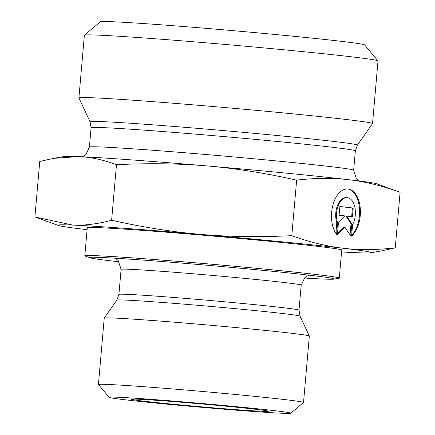 <?xml version="1.0" encoding="UTF-8"?>
<svg xmlns="http://www.w3.org/2000/svg" width="435" height="435" viewBox="0 0 435 435"><rect width="100%" height="100%" fill="white"/><g stroke="black" fill="none" stroke-linecap="round" stroke-linejoin="round"><path stroke-width="0.65" d="M336.581 234.362A25.083 14.382 -85.8 0 1 332.715 205.853A25.083 14.382 -85.8 0 1 347.766 188.969A25.083 14.382 -85.8 0 1 360.272 208.474A25.083 14.382 -85.8 0 1 351.594 236.129L352.6 224.585A16.389 9.401 94.2 0 0 354.895 207.43A16.389 9.401 94.2 0 0 347.135 197.637A16.389 9.401 94.2 0 0 338.174 205.842A16.389 9.401 94.2 0 0 337.587 222.818L336.581 234.362M351.67 235.237A25.083 14.382 94.2 0 0 359.424 207.935A25.083 14.382 94.2 0 0 347.364 188.948M335.863 233.339L336.788 222.758A16.389 9.401 -85.8 0 1 337.375 205.782A16.389 9.401 -85.8 0 1 346.331 197.577L347.135 197.637M337.587 222.818L336.788 222.758M339.099 215.222L339.86 206.478L353.209 208.044L352.442 216.793L346.722 216.119L351.828 223.791L350.757 236.031L344.803 227.081L337.413 234.46L338.484 222.22L344.814 215.896L339.099 215.222M337.495 233.519L343.998 227.026L344.803 227.081M350.044 234.96L351.029 223.731L345.923 216.059L346.722 216.119M351.828 223.791L351.029 223.731M351.643 216.701L352.404 207.99L339.86 206.511M353.209 208.044L352.404 207.99M341.578 251.936A157.198 3.29 -175 0 0 356.314 252.697A157.198 3.29 -175 0 0 370.604 252.806A157.198 3.29 -175 0 0 342.949 248.233A157.198 3.29 -175 0 0 201.139 234.432A157.198 3.29 -175 0 0 72.694 225.091A157.198 3.29 -175 0 0 58.355 225.488A157.198 3.29 -175 0 0 86.059 229.549A157.198 3.29 -175 0 0 87.098 229.675M53.576 158.378L64.396 156.48A157.198 3.29 5 0 1 78.686 156.589A157.198 3.29 5 0 1 207.136 165.931A157.198 3.29 5 0 1 348.941 179.737A157.198 3.29 5 0 1 376.645 183.798L400.097 192.313C382.338 185.854 365.286 181.661 348.941 179.737C332.596 177.812 315.163 177.948 296.648 180.139C265.442 173.108 235.601 168.372 207.136 165.931C178.665 163.495 148.449 163.087 116.482 164.707C103.41 159.808 90.812 157.106 78.686 156.589L53.576 158.378L39.759 161.456L34.903 216.973L72.694 225.091C84.82 225.602 97.793 223.981 111.621 220.224C142.832 227.26 172.673 231.991 201.139 234.432C229.609 236.868 259.825 237.276 291.793 235.656C309.551 242.116 326.603 246.308 342.949 248.233C359.294 250.158 376.726 250.022 395.241 247.83L381.424 250.908L370.604 252.806M116.482 164.707L111.621 220.224M296.648 180.139L291.793 235.656M400.097 192.313L395.241 247.83M290.732 413.228L303.499 402.516A102.943 2.153 -175 0 0 303.527 402.478L309.339 336.059A102.943 2.153 -175 0 0 309.334 336.032A102.943 2.153 -175 0 0 290.901 333.205A102.943 2.153 -175 0 0 176.724 322.389A102.943 2.153 -175 0 0 104.248 318.088A102.943 2.153 -175 0 0 104.237 318.115L98.424 384.529A102.943 2.153 -175 0 0 98.446 384.578L109.163 397.345A91.154 1.909 5 0 1 200.116 403.343A91.154 1.909 5 0 1 290.732 413.228A91.154 1.909 5 0 1 282.179 413.25A91.154 1.909 5 0 1 181.063 405.469A91.154 1.909 5 0 1 109.163 397.345M119.19 261.821A122.811 2.572 5 0 1 89.947 257.776A122.811 2.572 5 0 1 90.991 257.281A122.811 2.572 5 0 1 184.184 263.305A122.811 2.572 5 0 1 312.281 275.545A122.811 2.572 5 0 1 332.949 278.449A122.811 2.572 5 0 1 333.89 279.118A122.811 2.572 5 0 1 304.391 278.025M261.99 411.287A68.773 1.441 -175 0 0 268.449 411.211A68.773 1.441 -175 0 0 200.073 403.81A68.773 1.441 -175 0 0 131.452 399.221A68.773 1.441 -175 0 0 184.299 405.284A68.773 1.441 -175 0 0 261.99 411.287M303.527 402.478A102.943 2.153 -175 0 0 285.088 399.624A102.943 2.153 -175 0 0 170.319 388.76A102.943 2.153 -175 0 0 98.424 384.529M89.947 257.776L85.184 256.046A127.727 2.675 5 0 1 84.809 255.807A127.727 2.675 5 0 1 174.011 261.049A127.727 2.675 5 0 1 316.414 274.528A127.727 2.675 5 0 1 339.289 278.068A127.727 2.675 5 0 1 338.881 278.242L333.89 279.118M339.289 278.068L341.741 250.027A127.727 2.675 -175 0 0 318.866 246.482A127.727 2.675 -175 0 0 176.463 233.002A127.727 2.675 -175 0 0 87.266 227.761L84.809 255.807M90.029 121.756L78.909 97.913A147.378 3.088 5 0 1 78.904 97.875A147.378 3.088 5 0 1 181.825 103.927A147.378 3.088 5 0 1 346.135 119.478A147.378 3.088 5 0 1 372.534 123.567A147.378 3.088 5 0 1 372.518 123.6L357.423 145.149A134.219 2.811 -175 0 0 333.4 141.397A134.219 2.811 -175 0 0 102.655 121.637A134.219 2.811 -175 0 0 90.029 121.756L91.084 127.732A132.637 2.779 5 0 1 103.568 127.645A132.637 2.779 5 0 1 252.055 139.091A132.637 2.779 5 0 1 355.351 150.853L357.423 145.149M78.904 97.875L84.385 35.23A147.378 3.088 5 0 1 84.423 35.17A147.378 3.088 5 0 1 98.25 35.132A147.378 3.088 5 0 1 351.616 56.833A147.378 3.088 5 0 1 377.988 60.851A147.378 3.088 5 0 1 378.015 60.922L372.534 123.567M377.988 60.851L364.59 44.897A132.637 2.779 -175 0 0 259.967 33.071A132.637 2.779 -175 0 0 112.834 21.75A132.637 2.779 -175 0 0 100.382 21.783L84.423 35.17M115.367 258.221L118.168 260.5L121.104 269.341A90.393 1.892 5 0 1 184.228 273.049A90.393 1.892 5 0 1 285.007 282.592A90.393 1.892 5 0 1 301.199 285.099L299.003 310.166A90.393 1.892 -175 0 0 282.815 307.659A90.393 1.892 -175 0 0 182.037 298.122A90.393 1.892 -175 0 0 118.913 294.408L116.83 300.123A91.97 1.925 5 0 1 181.58 303.962A91.97 1.925 5 0 1 283.593 313.624A91.97 1.925 5 0 1 300.058 316.153L309.334 336.032M358.783 180.938L356.434 178.856L353.655 170.21A132.637 2.779 -175 0 0 250.359 158.454A132.637 2.779 -175 0 0 101.872 147.003A132.637 2.779 -175 0 0 89.392 147.09L91.084 127.732M58.355 225.488L35.675 217.255M299.003 310.166L300.058 316.153M121.104 269.341L118.913 294.408M116.83 300.123L104.248 318.088M301.199 285.099L304.832 277.59L308.779 275.137M353.655 170.21L355.351 150.853M89.392 147.09L85.999 154.36L82.476 156.763"/></g></svg>
